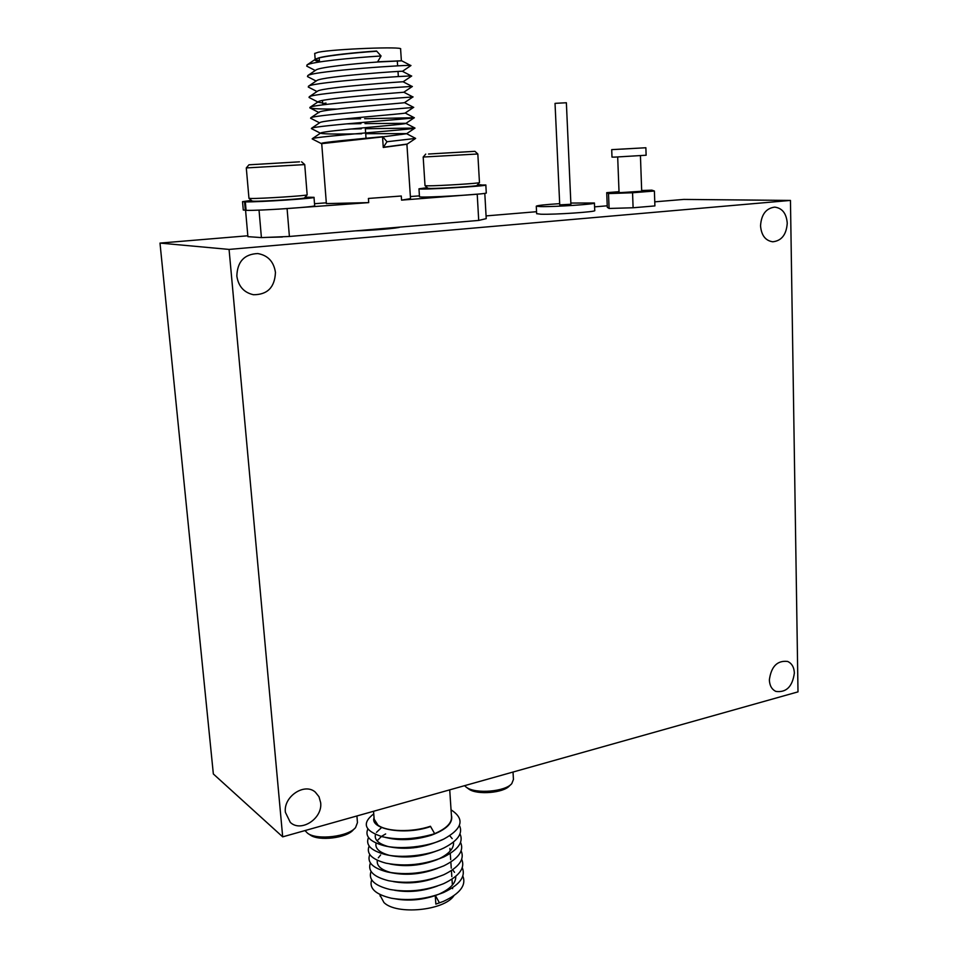 <?xml version="1.0" encoding="UTF-8"?>
<svg xmlns="http://www.w3.org/2000/svg" width="958" height="958" viewBox="0 0 958 958"><rect width="100%" height="100%" fill="white"/><g stroke="black" fill="none" stroke-linecap="round" stroke-linejoin="round"><path stroke-width="1.44" d="M477.3 185.038L481.048 184.834M419.484 196.665L419.484 196.725C418.766 198.234 489.454 194.163 486.269 192.881L485.838 185.038M481.036 184.774L477.491 184.834M427.244 187.672L418.969 188.81C418.227 190.115 488.999 186.056 485.826 184.978L477.24 185.11M254.349 201.24L245.332 201.887L246.086 210.341C259.199 210.832 317.864 206.808 314.667 205.671L314.008 197.384M243.272 209.994L246.074 210.269M251.355 200.39L242.53 201.659L244.577 201.875L245.32 210.317M245.332 201.887C258.444 202.198 317.182 198.282 313.996 197.324L305.147 197.168M244.577 201.875L253.583 201.216M536.648 213.67L540.923 214.221C554.694 214.712 597.217 211.802 594.738 210.556L594.427 203.072M559.676 203.647C544.851 204.617 537.055 205.467 536.276 206.198L540.552 206.605C554.323 206.976 596.906 204.114 594.415 203L570.86 203.048M559.735 204.868L570.908 204.27L566.37 102.757L555.891 103.296L555.029 103.392L559.735 204.88M611.707 149.64L611.994 157.112L614.928 157.1L646.123 155.232L645.872 147.76L611.707 149.64L645.872 147.748M617.682 156.992L619.048 192.462L621.012 192.594L641.692 191.253L640.435 155.759M622.257 149.101L636.675 148.25L622.257 149.101M307.123 194.857L304.5 197.923C305.949 198.677 262.875 201.503 253.954 201.228L252.134 201.06M248.96 198.27L250.96 198.474C260.839 198.725 308.859 195.6 307.159 194.821L304.728 164.584L246.29 167.925L248.96 198.306L252.17 201.084M299.507 161.83L248.96 164.8L299.507 161.83M292.669 162.237L256.469 164.369L292.669 162.237M479.431 182.619L476.904 185.505C478.293 186.139 441.063 188.522 430.705 188.451L427.915 188.271M428.094 185.828C439.59 185.876 481.072 183.241 479.467 182.583L477.826 153.987L423.185 157.04L425.017 185.672L428.094 185.828M428.525 154.034L474.929 151.328L428.525 154.034M434.752 153.651L467.959 151.723L434.752 153.651M354.496 828.634L353.298 829.82C346.94 838.034 318.667 841.459 310.188 834.969L307.614 833.268C317.026 840.465 348.532 836.669 355.574 827.544L357.454 822.623L356.927 815.965M304.991 830.574L307.614 833.268M510.782 784.59L509.572 785.74C503.776 792.996 476.988 795.212 468.857 789.093L466.498 787.356C475.515 794.146 505.369 791.691 511.788 783.632L513.44 779.453L513.021 772.052M464.57 785.68L466.079 787.057M245.571 210.305L247.906 236.65L261.414 237.596L259.031 210.125M401.366 60.605L400.6 49.05C404.3 46.295 334.522 48.942 318.331 52.223L314.715 53.48M376.745 51.229C352.149 52.858 319.206 56.474 315.457 59.24L306.967 64.964C310.919 61.971 351.107 57.791 381.068 55.983L376.578 51.037C355.729 52.427 327.444 55.372 318.774 57.887L315.565 59.168M315.517 59.204L319.433 61.216M326.367 203.587L368.71 202.617L368.411 198.45L401.282 196.007L401.558 200.126L410.515 198.653L406.911 144.275L383.272 147.448L382.541 136.91L321.517 143.676M380.075 895.299L383.942 902.532C396.552 915.261 444.165 910.603 453.864 895.766M374.171 819.198L377.967 825.137C386.457 831.784 412.072 832.538 430.441 826.263L434.681 833.711C415.736 839.304 398.241 840.298 382.182 836.693C364.351 830.873 361.549 823.269 373.752 813.857M769.358 679.929C769.645 685.665 771.825 689.497 775.908 691.413C786.314 692.754 792.458 686.635 794.362 673.079C794.098 667.223 791.847 663.343 787.608 661.439C777.297 660.29 771.202 666.445 769.358 679.929M760.532 225.789C761.359 235.357 765.43 240.686 772.759 241.787C781.572 240.829 786.41 234.638 787.248 223.214C786.446 213.478 782.279 208.114 774.723 207.12C766.053 208.257 761.323 214.484 760.532 225.789M236.842 276.12C238.434 286.394 243.967 292.597 253.451 294.729C267.462 294.765 274.79 287.328 275.449 272.407C273.796 261.618 267.893 255.331 257.75 253.547C244.278 254.145 237.309 261.666 236.842 276.12M285.388 812.3L290.286 822.359C300.98 832.777 322.798 818.443 320.655 802.66L319.002 796.733L315.326 792.146C304.62 782.375 283.221 796.613 285.388 812.3M619.012 191.696L606.713 192.666L607.3 207.311L609.096 208.461L633.106 207.766L654.901 205.922L654.398 191.025L651.859 190.151L641.656 190.51M355.418 230.878C372.83 230.411 398.025 228.255 400.109 227.094M229.07 249.415L790.458 200.426L798.002 691.868L282.682 836.849L229.07 249.415L159.998 243.093L247.823 235.776M654.757 201.839L683.784 199.42L790.458 200.426M486.077 215.909L536.552 211.706M594.583 206.868L607.24 205.802M289.927 236.422L285.005 236.65M267.581 237.356L282.347 237.009M159.998 243.093L213.347 773.968L282.682 836.849M434.645 833.652C446.332 828.598 451.948 822.97 451.505 816.731L449.721 789.859M397.977 899.311C410.311 901.011 422.741 899.778 435.255 895.586L435.854 904.112L443.398 901.394C460.02 893.682 466.498 885.216 462.822 876.019M371.668 879.875C368.89 888.329 375.476 894.449 391.427 898.233C409.066 901.095 426.442 899.191 443.53 892.533C459.72 884.881 465.959 876.582 462.259 867.625M371.033 871.457C368.183 879.66 374.518 885.683 390.038 889.491C408.144 892.557 426.023 890.617 443.638 883.659C459.397 876.067 465.408 867.924 461.684 859.218M370.399 863.002C367.477 870.99 373.572 876.905 388.673 880.749C407.234 884.006 425.591 882.007 443.722 874.762C459.062 867.241 464.858 859.254 461.121 850.8M369.776 854.536C366.782 862.296 372.638 868.116 387.331 871.972C406.336 875.42 425.16 873.385 443.782 865.864C458.726 858.416 464.307 850.572 460.547 842.345M369.141 846.046C366.088 853.602 371.716 859.314 386.014 863.182C405.45 866.822 424.717 864.739 443.817 856.943C458.367 849.578 463.756 841.89 459.972 833.879M368.507 837.543C365.393 844.884 370.794 850.5 384.709 854.368C400.42 858.596 428.43 855.662 443.829 848.01C458.008 840.717 463.193 833.185 459.385 825.389M367.872 829.005C364.699 836.154 369.896 841.663 383.44 845.543C399.306 849.95 428.214 846.956 443.829 839.052C462.654 828.646 465.061 818.898 451.038 809.833M439.459 902.891L435.399 895.538L438.944 894.161C450.368 888.928 455.972 883.001 455.78 876.39M454.523 872.331L452.667 869.804M394.588 890.269L394.6 890.281C408.671 892.736 422.921 891.323 437.351 886.042M393.379 881.6C407.916 884.222 422.646 882.749 437.543 877.169M380.625 854.967L378.302 857.853M377.32 860.296C376.422 865.972 381.368 870.163 392.169 872.894C407.162 875.684 422.334 874.139 437.686 868.271M389.822 863.948L390.972 864.176C406.408 867.122 422.011 865.517 437.794 859.374M443.817 856.943L438.776 858.931C449.266 853.746 454.176 848.141 453.481 842.13M452.188 838.621L449.781 835.759M385.655 833.939L382.026 836.059M381.404 836.49L377.069 840.873M376.087 843.088C374.877 848.369 379.212 852.416 389.092 855.255M384.709 854.368L389.798 855.434C405.653 858.536 421.676 856.883 437.878 850.453M381.607 827.508L376.458 832.358M375.476 834.454C374.111 839.771 378.506 843.854 388.637 846.68C405.246 849.974 421.891 848.153 438.572 841.22L443.829 839.052M385.308 837.4L387.499 837.891C400.803 840.896 415.377 840.01 431.208 835.256L434.681 833.711M435.255 895.586L435.399 895.538C421.879 899.993 408.755 901.131 396.025 898.975M261.414 237.596L289.4 236.47L478.713 220.424L486.221 218.64L484.796 193.324M401.677 60.785L377.62 61.803M326.307 202.821L314.511 203.707M368.71 202.617L277.988 209.191M401.558 200.126L479.695 193.959M419.424 195.875L410.383 196.546M478.713 220.424L477.228 194.402M287.101 208.784L289.4 236.47M406.623 133.701L415.628 138.407L386.984 141.736L383.272 147.448M414.886 128.132L406.563 133.737L382.541 136.91M306.967 64.964L307.087 66.306M316.739 80.628L316.954 80.484C322.427 76.353 406.204 70.521 402.444 71.323L410.898 65.587C414.527 64.162 313.805 70.82 307.722 75.61L307.817 76.748M317.505 91.19L317.709 91.058C322.726 87.262 407.246 81.286 403.126 81.789L411.581 76.077C415.904 74.987 314.032 81.825 308.476 86.208L308.548 87.178M403.126 81.789L412.227 86.519C417.269 85.789 314.26 92.794 309.242 96.782L309.29 97.584M412.934 96.95C417.76 96.614 314.404 103.763 309.997 107.308L309.817 107.847C311.781 108.733 320.894 109.14 337.132 109.056M412.239 86.531L403.821 92.219L412.91 96.95L404.516 102.638L413.616 107.356C417.808 107.44 314.511 114.721 310.775 117.798L310.799 118.325M343.455 119.091L360.567 118.78M364.627 118.696L414.299 117.726C417.844 118.241 314.619 125.63 311.542 128.264L311.554 128.671M350.975 129.031L361.298 128.815M365.345 128.731L414.97 128.073C417.88 129.031 314.727 136.491 312.308 138.682L312.32 138.994M381.068 55.983L377.5 62.019C352.784 63.743 319.685 67.3 316.2 69.874L315.984 70.03M403.821 92.219C407.425 92.076 322.942 98.171 318.463 101.596L318.272 102.207L322.654 103.009M404.516 102.638C407.605 102.853 323.157 109.044 319.218 112.086L319.05 112.589M413.581 107.368L405.21 113.02C407.773 113.595 323.373 119.882 319.984 122.552L319.816 122.66M346.82 123.857L360.926 123.678M364.986 123.618L405.785 123.307M414.239 117.762L405.893 123.39C407.94 124.324 323.6 130.671 320.75 132.982L320.607 133.294C324.223 134.108 337.899 134.264 361.645 133.761M365.705 133.689L406.431 133.605M312.176 138.922L321.385 143.616C318.655 142.562 355.047 139.305 382.685 136.683L386.984 141.736M322.463 100.446L322.702 103.632L326.031 103.069M606.713 192.666L608.51 193.576L632.555 192.762L654.398 191.025M633.106 207.766L632.555 192.762M609.096 208.461L608.51 193.576M431.208 835.256C446.656 829.508 453.385 822.778 451.386 815.066M374.051 817.785C369.668 829.161 404.623 835.711 430.597 826.55M415.521 138.479L407.234 144.059L383.416 147.233M315.793 59.013L315.457 59.24C313.949 60.15 315.29 60.905 319.457 61.492M410.802 65.539L401.749 60.821L377.5 62.019M418.969 188.81L419.484 196.725M242.53 201.659L243.284 210.042M536.648 213.742L536.276 206.198M248.96 164.8L246.29 167.937M474.94 151.34L477.814 153.975M398.348 76.604L398.013 71.467M397.642 65.898L397.295 60.845M314.703 53.361L315.182 59.432M321.72 143.688L326.379 203.647M366.028 138.251L365.273 127.642M449.937 848.381L450.116 851.123M450.272 853.458L450.691 859.661M450.847 862.056L451.266 868.164M451.422 870.642L451.829 876.654M451.996 879.205L452.392 885.108M452.571 887.743L452.631 888.665M380.134 896.089L380.015 894.58M374.219 819.856L373.548 811.282M416.814 846.621L416.874 847.435M413.173 847.052L413.233 847.89M438.944 894.161L443.53 892.533M438.896 876.582L443.722 874.762M392.169 872.894L387.331 871.972M438.848 867.768L443.782 865.864M388.637 846.68L383.44 845.543M395.858 898.939L391.427 898.233M306.704 66.102L315.254 70.521M307.47 76.568L316.128 81.047M308.248 87.022L317.002 91.537M309.027 97.441L318.272 102.207M309.817 107.847L318.727 112.421M310.596 118.229L319.577 122.828M311.386 128.588L320.427 133.198M316.2 69.874L307.722 75.61M402.444 71.323L411.521 76.053M316.954 80.484L308.476 86.208M317.709 91.058L309.242 96.782M318.463 101.596L309.997 107.308M319.218 112.086L310.775 117.798M405.21 113.02L414.215 117.69M319.984 122.552L311.542 128.264M405.917 123.378L414.862 128.001M320.75 132.982L312.308 138.682M319.493 61.959L319.182 57.923M425.735 154.106L423.173 157.052M427.951 188.307L425.041 185.696M301.59 161.806L304.716 164.572"/></g></svg>
